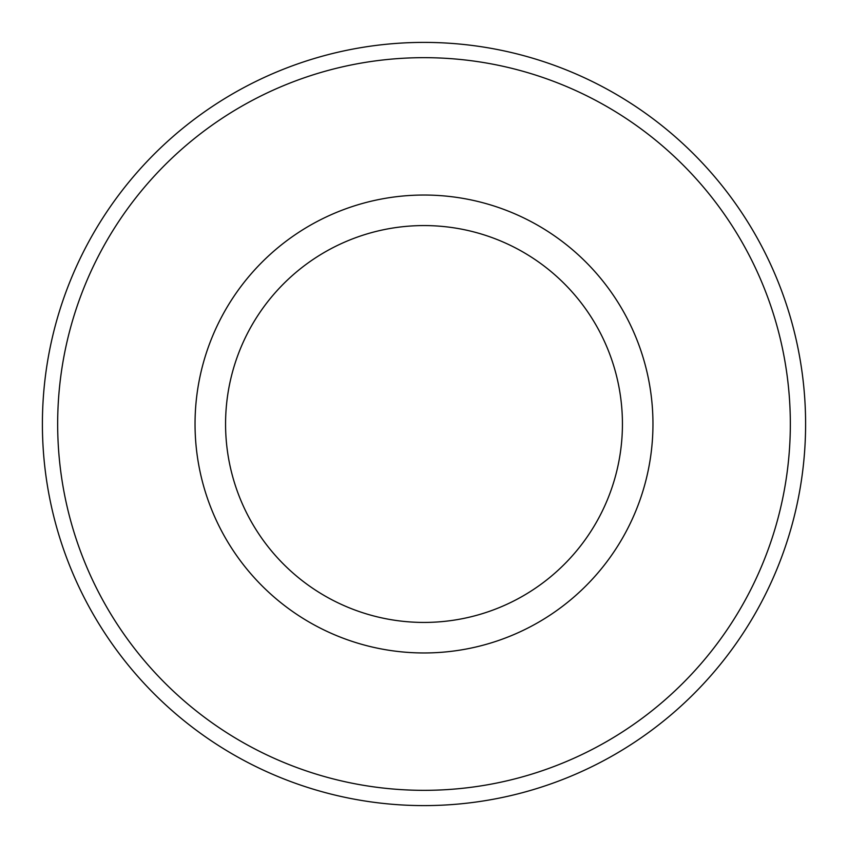<?xml version="1.0" encoding="UTF-8"?>
<svg xmlns="http://www.w3.org/2000/svg" width="848" height="848" viewBox="0 0 848 848"><rect width="100%" height="100%" fill="white"/><g stroke="black" fill="none" stroke-linecap="round" stroke-linejoin="round"><path stroke-width="1.27" d="M790.336 424A366.336 366.336 0 0 0 424 57.664A366.336 366.336 0 0 0 57.664 424A366.336 366.336 0 0 0 424 790.336A366.336 366.336 0 0 0 790.336 424M42.4 424A381.6 381.6 0 0 1 424 42.4A381.6 381.6 0 0 1 805.6 424A381.6 381.6 0 0 1 424 805.6A381.6 381.6 0 0 1 42.4 424M195.04 424A228.96 228.96 0 0 1 424 195.04A228.96 228.96 0 0 1 652.96 424A228.96 228.96 0 0 1 424 652.96A228.96 228.96 0 0 1 195.04 424A228.96 228.96 0 0 0 424 652.96A228.96 228.96 0 0 0 652.96 424M622.432 424A198.432 198.432 0 0 0 424 225.568A198.432 198.432 0 0 0 225.568 424A198.432 198.432 0 0 0 424 622.432A198.432 198.432 0 0 0 622.432 424"/></g></svg>
